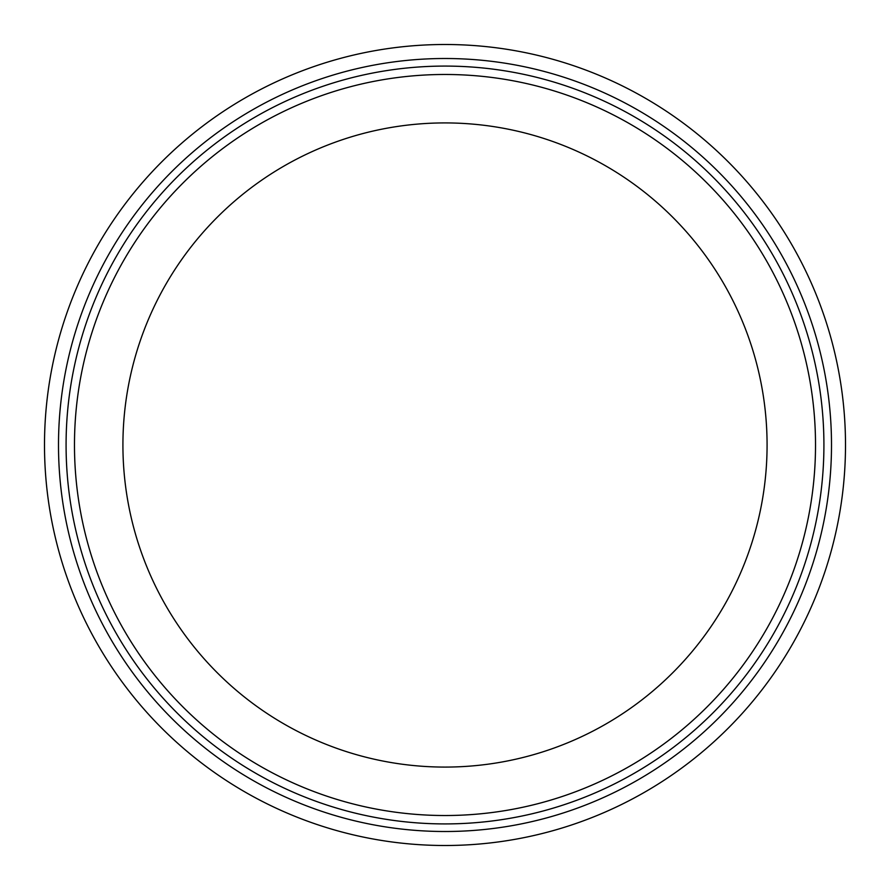 <?xml version="1.0" encoding="UTF-8"?>
<svg xmlns="http://www.w3.org/2000/svg" width="890" height="890" viewBox="0 0 890 890"><rect width="100%" height="100%" fill="white"/><g stroke="black" fill="none" stroke-linecap="round" stroke-linejoin="round"><path stroke-width="1.33" d="M815.518 445A370.518 370.518 0 0 1 259.735 765.878A370.518 370.518 0 0 1 259.735 124.122A370.518 370.518 0 0 1 815.518 445M823.918 445A378.918 378.918 0 0 0 255.541 116.846A378.918 378.918 0 0 0 255.541 773.154A378.918 378.918 0 0 0 823.918 445M445 44.5A400.5 400.5 0 0 0 98.156 645.25A400.5 400.5 0 0 0 791.844 645.25A400.5 400.5 0 0 0 445 44.5M445 767.08A322.08 322.08 0 0 0 723.926 283.954A322.08 322.08 0 0 0 166.074 283.954A322.08 322.08 0 0 0 445 767.08M445 58.506A386.494 386.494 0 0 1 779.718 638.252A386.494 386.494 0 0 1 110.282 638.252A386.494 386.494 0 0 1 445 58.506"/></g></svg>
